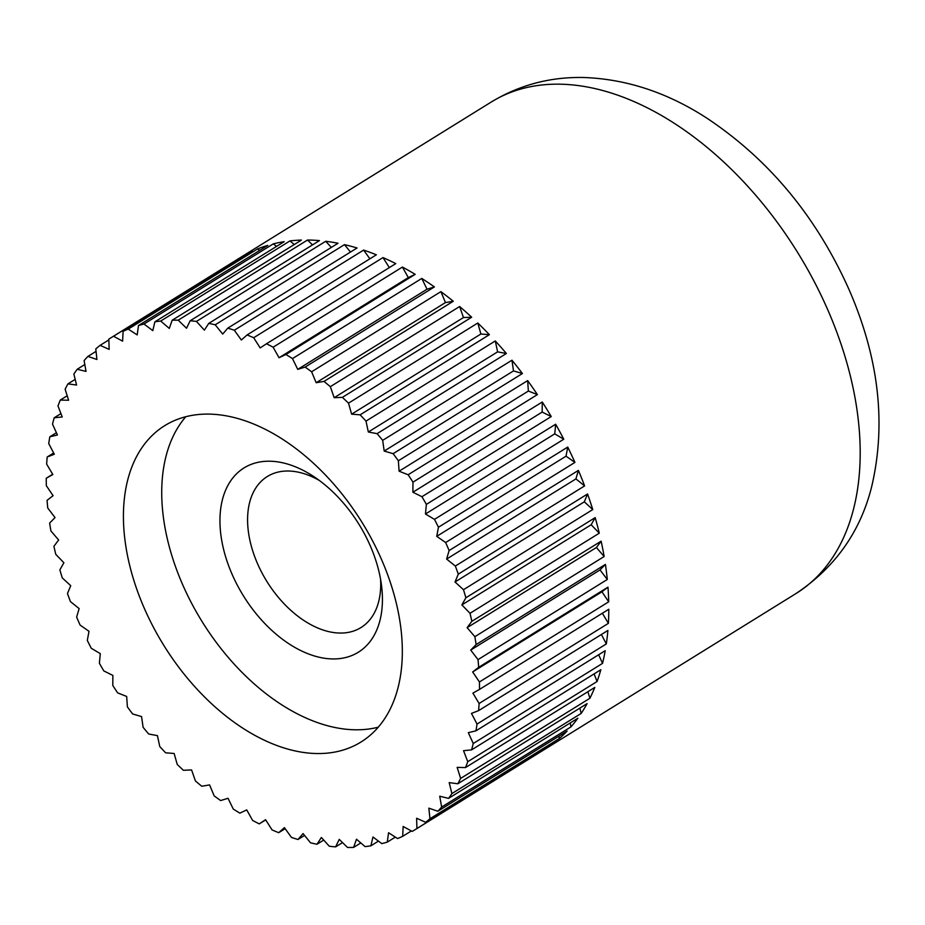 <?xml version="1.0" encoding="UTF-8"?>
<svg xmlns="http://www.w3.org/2000/svg" width="925" height="925" viewBox="0 0 925 925"><rect width="100%" height="100%" fill="white"/><g stroke="black" fill="none" stroke-linecap="round" stroke-linejoin="round"><path stroke-width="1.39" d="M335.937 751.852A186.145 116.642 -121.8 0 0 360.958 742.035A186.145 116.642 -121.8 0 0 372.555 540.813A186.145 116.642 -121.8 0 0 189.822 415.799A186.145 116.642 -121.8 0 0 164.8 425.604A186.145 116.642 -121.8 0 0 153.203 626.826A186.145 116.642 -121.8 0 0 335.937 751.852M185.798 416.712A186.145 116.642 -121.8 0 0 200.39 618.813A186.145 116.642 -121.8 0 0 374.243 728.102A186.145 116.642 -121.8 0 0 378.267 727.177M378.452 841.114L370.867 845.82L372.972 836.998L381.771 843.612A289.167 181.196 -121.8 0 0 387.263 842.12L388.569 832.743L397.53 838.536A289.167 181.196 -121.8 0 0 402.664 836.327L403.161 826.476L412.203 831.413A289.167 181.196 -121.8 0 0 415.244 829.586A289.167 181.196 -121.8 0 0 416.932 828.511L416.62 818.255L425.662 822.29A289.167 181.196 -121.8 0 0 429.963 818.729L428.842 808.149L437.826 811.248A289.167 181.196 -121.8 0 0 441.653 807.051L439.722 796.24L448.567 798.368A289.167 181.196 -121.8 0 0 451.897 793.581L449.192 782.619L457.829 783.776A289.167 181.196 -121.8 0 0 460.627 778.411L457.147 767.392L465.506 767.565A289.167 181.196 -121.8 0 0 467.761 761.68L463.541 750.695L471.565 749.874A289.167 181.196 -121.8 0 0 473.242 743.515L468.328 732.646L475.936 730.843A289.167 181.196 -121.8 0 0 477.034 724.067L471.461 713.406L478.595 710.631A289.167 181.196 -121.8 0 0 479.104 703.497L472.906 693.114L479.508 689.403A289.167 181.196 -121.8 0 0 479.428 681.956L472.663 671.955L478.688 667.318A289.167 181.196 -121.8 0 0 478.005 659.618L470.733 650.078L476.121 644.563A289.167 181.196 -121.8 0 0 474.86 636.678L467.125 627.67L471.842 621.322A289.167 181.196 -121.8 0 0 470.004 613.31L461.876 604.904L465.888 597.781A289.167 181.196 -121.8 0 0 463.471 589.711L455.031 581.975L458.291 574.124A289.167 181.196 -121.8 0 0 455.331 566.054L446.625 559.058L449.122 550.537A289.167 181.196 -121.8 0 0 445.642 542.547L436.75 536.338L438.45 527.227A289.167 181.196 -121.8 0 0 434.484 519.376L425.477 513.999L426.367 504.379A289.167 181.196 -121.8 0 0 421.939 496.713L412.885 492.227L412.966 482.156A289.167 181.196 -121.8 0 0 408.122 474.756L399.091 471.195L398.363 460.766A289.167 181.196 -121.8 0 0 393.125 453.678L384.199 451.065L382.672 440.358A289.167 181.196 -121.8 0 0 377.088 433.652L368.335 431.998L365.999 421.106A289.167 181.196 -121.8 0 0 360.126 414.828L351.616 414.169L348.517 403.161A289.167 181.196 -121.8 0 0 342.377 397.368L334.179 397.692L330.329 386.673A289.167 181.196 -121.8 0 0 323.993 381.412L316.177 382.719L311.609 371.781A289.167 181.196 -121.8 0 0 305.123 367.075L297.746 369.364L292.485 358.588A289.167 181.196 -121.8 0 0 285.906 354.495L279.026 357.744L273.129 347.21A289.167 181.196 -121.8 0 0 266.504 343.753L260.179 347.927L253.693 337.729A289.167 181.196 -121.8 0 0 247.067 334.954L241.356 340.018L234.326 330.237A289.167 181.196 -121.8 0 0 227.77 328.144L222.705 334.075L215.201 324.791A289.167 181.196 -121.8 0 0 208.749 323.403L204.379 330.144L196.447 321.426A289.167 181.196 -121.8 0 0 190.168 320.755L186.526 328.248L178.224 320.166A289.167 181.196 -121.8 0 0 172.166 320.235L169.287 328.421L160.696 321.044L289.988 240.893L294.243 244.547M360.808 842.941L353.593 847.416L356.483 839.218L365.063 846.606A289.167 181.196 -121.8 0 0 370.867 845.82M342.528 842.594L335.602 846.884L339.232 839.391L347.534 847.473A289.167 181.196 -121.8 0 0 353.593 847.416M323.727 840.073L317.009 844.236L321.38 837.495L329.312 846.225A289.167 181.196 -121.8 0 0 335.602 846.884M304.556 835.425L297.989 839.495L303.053 833.564L310.569 842.848A289.167 181.196 -121.8 0 0 317.009 844.236M285.166 828.684L278.691 832.697L284.403 827.621L291.433 837.403A289.167 181.196 -121.8 0 0 297.989 839.495M265.695 819.897L259.254 823.886L265.579 819.712L272.066 829.91A289.167 181.196 -121.8 0 0 278.691 832.697M113.555 336.238L242.847 256.086A289.167 181.196 58.2 0 1 252.386 251.161L123.094 331.312L122.609 341.163L113.555 336.238A289.167 181.196 -121.8 0 0 110.526 338.053A289.167 181.196 -121.8 0 0 108.826 339.128L109.15 349.384L100.097 345.36A289.167 181.196 -121.8 0 0 95.795 348.91L96.917 359.49L87.933 356.403A289.167 181.196 -121.8 0 0 84.106 360.588L86.037 371.399L77.191 369.272A289.167 181.196 -121.8 0 0 73.861 374.07L76.578 385.031L67.93 383.875A289.167 181.196 -121.8 0 0 65.132 389.228L68.612 400.248L60.252 400.086A289.167 181.196 -121.8 0 0 57.997 405.959L62.218 416.955L54.193 417.776A289.167 181.196 -121.8 0 0 52.517 424.124L57.431 434.993L49.823 436.797A289.167 181.196 -121.8 0 0 48.724 443.572L54.309 454.244L47.175 457.008A289.167 181.196 -121.8 0 0 46.655 464.142L52.852 474.525L46.25 478.237A289.167 181.196 -121.8 0 0 46.331 485.694L53.095 495.696L47.071 500.321A289.167 181.196 -121.8 0 0 47.753 508.022L55.026 517.572L49.638 523.076A289.167 181.196 -121.8 0 0 50.91 530.962L58.633 539.98L53.916 546.317A289.167 181.196 -121.8 0 0 55.766 554.329L63.883 562.735L59.871 569.869A289.167 181.196 -121.8 0 0 62.287 577.928L70.739 585.675L67.467 593.526A289.167 181.196 -121.8 0 0 70.427 601.585L79.134 608.592L76.636 617.102A289.167 181.196 -121.8 0 0 80.117 625.092L89.008 631.301L87.308 640.412A289.167 181.196 -121.8 0 0 91.274 648.275L100.293 653.64L99.391 663.271A289.167 181.196 -121.8 0 0 103.82 670.926L112.873 675.412L112.792 685.483A289.167 181.196 -121.8 0 0 117.648 692.883L126.667 696.456L127.396 706.885A289.167 181.196 -121.8 0 0 132.633 713.961L141.56 716.574L143.097 727.293A289.167 181.196 -121.8 0 0 148.682 733.999L157.435 735.641L159.759 746.544A289.167 181.196 -121.8 0 0 165.633 752.811L174.143 753.482L177.253 764.478A289.167 181.196 -121.8 0 0 183.381 770.271L191.579 769.947L195.429 780.966A289.167 181.196 -121.8 0 0 201.766 786.238L209.582 784.92L214.161 795.87A289.167 181.196 -121.8 0 0 220.647 800.564L228.024 798.275L233.273 809.063A289.167 181.196 -121.8 0 0 239.852 813.144L246.732 809.907L252.629 820.44A289.167 181.196 -121.8 0 0 259.254 823.886M46.25 478.237L52.69 474.248M47.175 457.008L53.65 452.996M49.823 436.797L56.402 432.727M54.193 417.776L60.934 413.602M60.252 400.086L67.201 395.773M67.93 383.875L75.179 379.377M77.191 369.272L84.811 364.542M87.933 356.403L96.05 351.361M100.097 345.36L108.849 339.926M128.228 329.103L257.52 248.952A289.167 181.196 58.2 0 1 267.787 245.379L138.496 325.531L137.189 334.908L128.228 329.103A289.167 181.196 -121.8 0 0 123.094 331.312M160.696 321.044A289.167 181.196 -121.8 0 0 154.891 321.819L152.798 330.641L143.988 324.028A289.167 181.196 -121.8 0 0 138.496 325.531M143.988 324.028L273.268 243.876A289.167 181.196 58.2 0 1 278.679 242.662A289.167 181.196 58.2 0 1 284.183 241.679L154.891 321.819M289.988 240.893A289.167 181.196 58.2 0 1 301.446 240.084L172.166 320.235M178.224 320.166L307.516 240.026A289.167 181.196 58.2 0 1 319.449 240.604L190.168 320.755M307.516 240.026L312.523 244.905M196.447 321.426L325.727 241.275A289.167 181.196 58.2 0 1 338.03 243.252L208.749 323.403M325.727 241.275L331.323 247.414M215.201 324.791L344.482 244.639A289.167 181.196 58.2 0 1 357.05 247.992L227.77 328.144M344.482 244.639L350.494 252.074M234.326 330.237L363.618 250.085A289.167 181.196 58.2 0 1 376.359 254.803L247.067 334.954M363.618 250.085L369.884 258.815M253.693 337.729L382.985 257.578A289.167 181.196 58.2 0 1 395.784 263.602L266.504 343.753M382.985 257.578L389.344 267.603M273.129 347.21L402.421 267.059A289.167 181.196 58.2 0 1 415.186 274.343L285.906 354.495M415.186 274.343L408.318 277.593L279.026 357.744M402.421 267.059L408.318 277.593M292.485 358.588L421.777 278.437A289.167 181.196 58.2 0 1 434.403 286.923L305.123 367.075M434.403 286.923L427.026 289.213L297.746 369.364M421.777 278.437L427.026 289.213M311.609 371.781L440.89 291.629A289.167 181.196 58.2 0 1 453.285 301.261L323.993 381.412M453.285 301.261L445.468 302.567L316.177 382.719M440.89 291.629L445.468 302.567M330.329 386.673L459.621 306.522A289.167 181.196 58.2 0 1 471.669 317.217L342.377 397.368M471.669 317.217L463.471 317.541L334.179 397.692M459.621 306.522L463.471 317.541M348.517 403.161L477.797 323.01A289.167 181.196 58.2 0 1 489.406 334.677L360.126 414.828M489.406 334.677L480.896 334.017L351.616 414.169M477.797 323.01L480.896 334.017M365.999 421.106L495.291 340.955A289.167 181.196 58.2 0 1 506.368 353.5L377.088 433.652M506.368 353.5L497.615 351.858L368.335 431.998M495.291 340.955L497.615 351.858M382.672 440.358L511.953 360.207A289.167 181.196 58.2 0 1 522.417 373.527L393.125 453.678M522.417 373.527L513.491 370.913L384.199 451.065M511.953 360.207L513.491 370.913M398.363 460.766L527.655 380.614A289.167 181.196 58.2 0 1 537.402 394.605L408.122 474.756M537.402 394.605L528.372 391.044L399.091 471.195M527.655 380.614L528.372 391.044M412.966 482.156L542.258 402.005A289.167 181.196 58.2 0 1 551.231 416.562L421.939 496.713M551.231 416.562L542.166 412.076L412.885 492.227M542.258 402.005L542.166 412.076M426.367 504.379L555.659 424.228A289.167 181.196 58.2 0 1 563.776 439.225L434.484 519.376M563.776 439.225L554.757 433.848L425.477 513.999M555.659 424.228L554.757 433.848M438.45 527.227L567.742 447.076A289.167 181.196 58.2 0 1 574.934 462.396L445.642 542.547M574.934 462.396L566.031 456.187L436.75 536.338M567.742 447.076L566.031 456.187M449.122 550.537L578.403 470.397A289.167 181.196 58.2 0 1 584.623 485.903L455.331 566.054M584.623 485.903L575.917 478.907L446.625 559.058M578.403 470.397L575.917 478.907M458.291 574.124L587.572 493.973A289.167 181.196 58.2 0 1 592.763 509.559L463.471 589.711M592.763 509.559L584.311 501.824L455.031 581.975M587.572 493.973L584.311 501.824M465.888 597.781L595.168 517.63A289.167 181.196 58.2 0 1 599.284 533.17L470.004 613.31M599.284 533.17L591.168 524.752L461.876 604.904M595.168 517.63L591.168 524.752M471.842 621.322L601.134 541.171A289.167 181.196 58.2 0 1 604.141 556.526L474.86 636.678M604.141 556.526L596.417 547.519L467.125 627.67M601.134 541.171L596.417 547.519M476.121 644.563L605.413 564.412A289.167 181.196 58.2 0 1 607.297 579.478L478.005 659.618M607.297 579.478L600.013 569.927L470.733 650.078M605.413 564.412L600.013 569.927M478.688 667.318L607.968 587.167A289.167 181.196 58.2 0 1 608.708 601.805L479.428 681.956M608.708 601.805L601.944 591.803L472.663 671.955M607.968 587.167L601.944 591.803M479.508 689.403L608.8 609.251A289.167 181.196 58.2 0 1 608.384 623.346L479.104 703.497M608.384 623.346L602.36 613.24M478.595 710.631L607.875 630.48A289.167 181.196 58.2 0 1 606.326 643.927L477.034 724.067M606.326 643.927L601.4 634.504M475.936 730.843L605.216 650.691A289.167 181.196 58.2 0 1 602.533 663.375L473.242 743.515M602.533 663.375L598.648 654.773M471.565 749.874L600.845 669.723A289.167 181.196 58.2 0 1 597.053 681.528L467.761 761.68M597.053 681.528L594.116 673.897M465.506 767.565L594.798 687.414A289.167 181.196 58.2 0 1 589.919 698.259L460.627 778.411M589.919 698.259L587.849 691.715M457.829 783.776L587.109 703.624A289.167 181.196 58.2 0 1 581.189 713.429L451.897 793.581M581.189 713.429L579.871 708.111M448.567 798.368L577.859 718.216A289.167 181.196 58.2 0 1 570.945 726.9L441.653 807.051M570.945 726.9L570.239 722.945M437.826 811.248L567.106 731.097A289.167 181.196 58.2 0 1 559.255 738.578L429.963 818.729M559.255 738.578L558.989 736.127M425.662 822.29L554.954 742.139A289.167 181.196 58.2 0 1 546.224 748.371L416.932 828.511M546.224 748.371L546.201 747.562M411.347 830.951L402.664 836.327M395.333 837.113L387.263 842.12M242.847 256.086L243.691 256.549M257.52 248.952L259.717 250.374M273.268 243.876L276.598 246.374M380.58 579.339A88.858 55.685 58.2 0 1 360.97 627.566A88.858 55.685 58.2 0 1 349.026 632.249A88.858 55.685 58.2 0 1 261.798 572.563A88.858 55.685 58.2 0 1 267.325 476.514A88.858 55.685 58.2 0 1 279.281 471.819A88.858 55.685 58.2 0 1 319.241 480.399M258.63 462.199A108.433 67.941 58.2 0 1 313.644 476.491A108.433 67.941 58.2 0 1 381.597 586.092A108.433 67.941 58.2 0 1 343.742 657.952A108.433 67.941 58.2 0 1 231.99 574.055A108.433 67.941 58.2 0 1 258.63 462.199M491.198 102.062C519.63 84.834 550.733 76.659 584.507 77.527C626.815 79.203 667.48 92.662 706.492 117.903C768.999 159.377 816.578 216.762 849.254 290.068C878.912 358.333 886.393 423.87 871.674 486.654C860.366 531.817 835.113 567.453 795.916 593.596A289.167 181.196 -121.8 0 0 828.083 310.546A289.167 181.196 -121.8 0 0 530.071 86.811A289.167 181.196 -121.8 0 0 491.198 102.062L110.526 338.053M415.244 829.586L795.916 593.596"/></g></svg>
